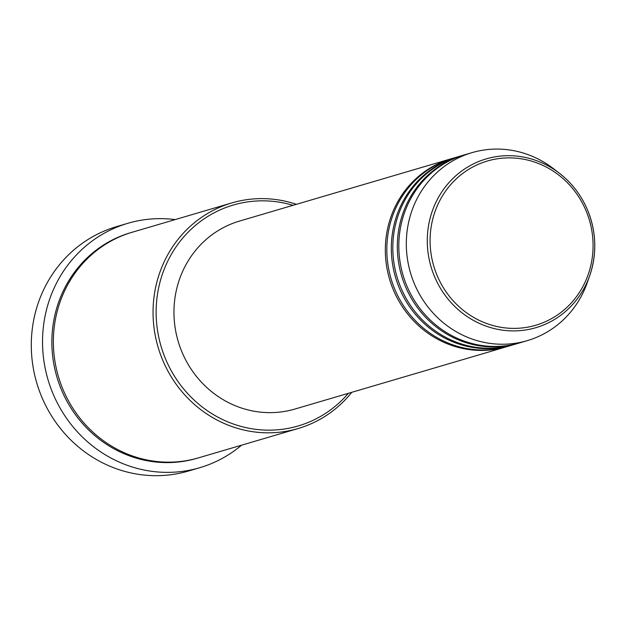 <?xml version="1.0" encoding="UTF-8"?>
<svg xmlns="http://www.w3.org/2000/svg" width="626" height="626" viewBox="0 0 626 626"><rect width="100%" height="100%" fill="white"/><g stroke="black" fill="none" stroke-linecap="round" stroke-linejoin="round"><path stroke-width="0.94" d="M507.021 346.608A97.985 92.867 -106.4 0 1 506.277 346.835A97.985 92.867 -106.4 0 1 394.098 291.575A97.985 92.867 -106.4 0 1 450.939 158.84A97.985 92.867 -106.4 0 1 451.69 158.621M513.023 344.848A97.985 92.867 -106.4 0 1 512.271 345.067L507.772 346.389A97.985 92.867 -106.4 0 1 395.601 291.137A97.985 92.867 -106.4 0 1 452.434 158.401L456.933 157.079A97.985 92.867 -106.4 0 1 457.684 156.86M512.271 345.067A97.985 92.867 -106.4 0 1 400.092 289.807A97.985 92.867 -106.4 0 1 456.933 157.079M519.017 343.079A97.985 92.867 -106.4 0 1 518.265 343.306L513.774 344.629A97.985 92.867 -106.4 0 1 401.595 289.368A97.985 92.867 -106.4 0 1 458.435 156.633L462.927 155.311A97.985 92.867 -106.4 0 1 463.678 155.091M518.265 343.306A97.985 92.867 -106.4 0 1 406.094 288.046A97.985 92.867 -106.4 0 1 462.927 155.311M527.264 340.654L519.768 342.86A97.985 92.867 -106.4 0 1 407.589 287.6A97.985 92.867 -106.4 0 1 464.429 154.872L471.926 152.666A97.985 92.867 -106.4 0 1 553.783 168.91L559.683 173.488A87.969 83.375 -106.4 0 1 586.898 208.513A87.969 83.375 -106.4 0 1 589.739 275.604A87.969 83.375 -106.4 0 1 514.736 330.896A87.969 83.375 -106.4 0 1 435.164 278.069A87.969 83.375 -106.4 0 1 457.457 174.349A87.969 83.375 -106.4 0 1 559.683 173.488C571.569 182.808 580.646 194.483 586.906 208.521C596.335 230.736 597.282 253.1 589.739 275.604L587.266 282.655A97.985 92.867 -106.4 0 1 527.264 340.654A97.985 92.867 -106.4 0 1 415.085 285.401A97.985 92.867 -106.4 0 1 471.926 152.666M293.031 205.32A115.129 109.12 73.6 0 0 181.383 239.75A115.129 109.12 73.6 0 0 166.446 361.014A115.129 109.12 73.6 0 0 348.369 393.316M351.757 392.322A117.578 111.436 -106.4 0 1 298.195 428.513A117.578 111.436 -106.4 0 1 163.582 362.204A117.578 111.436 -106.4 0 1 231.792 202.926A117.578 111.436 -106.4 0 1 296.419 204.326M127.837 223.31L116.593 226.62A127.375 120.724 73.6 0 0 42.701 399.177A127.375 120.724 73.6 0 0 188.536 471.01L199.78 467.7A127.375 120.724 -106.4 0 1 53.946 395.867A127.375 120.724 -106.4 0 1 127.837 223.31A127.375 120.724 -106.4 0 1 175.147 219.593M298.195 428.513L198.512 457.856A117.578 111.436 -106.4 0 1 63.899 391.547A117.578 111.436 -106.4 0 1 132.102 232.269L231.792 202.926M506.277 346.835L294.909 409.052A97.985 92.867 -106.4 0 1 182.729 353.792A97.985 92.867 -106.4 0 1 239.57 221.056L450.939 158.84M241.55 445.188A127.375 120.724 -106.4 0 1 199.78 467.7M585.412 209.287A85.606 81.13 73.6 0 0 477.075 164.881A85.606 81.13 73.6 0 0 437.754 276.974A85.606 81.13 73.6 0 0 546.099 321.381A85.606 81.13 73.6 0 0 585.412 209.287M197.761 458.075A117.578 111.436 -106.4 0 1 62.397 391.993A117.578 111.436 -106.4 0 1 131.35 232.489"/></g></svg>
